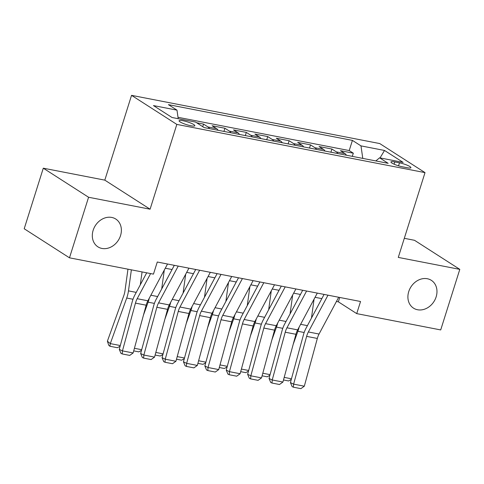 <?xml version="1.0" encoding="UTF-8"?>
<svg xmlns="http://www.w3.org/2000/svg" width="484" height="484" viewBox="0 0 484 484"><rect width="100%" height="100%" fill="white"/><g stroke="black" fill="none" stroke-linecap="round" stroke-linejoin="round"><path stroke-width="0.73" d="M120.534 235.599A16.517 13.643 -57.3 0 1 97.919 246.84A16.517 13.643 -57.3 0 1 93.152 230.281A16.517 13.643 -57.3 0 1 115.767 219.04A16.517 13.643 -57.3 0 1 120.534 235.599M436.132 296.904A16.517 13.643 -57.3 0 1 413.517 308.145A16.517 13.643 -57.3 0 1 408.744 291.586A16.517 13.643 -57.3 0 1 431.359 280.345A16.517 13.643 -57.3 0 1 436.132 296.904M190.884 125.767A8.258 1.452 17.5 0 0 194.84 125.737A8.258 1.452 17.5 0 0 191.113 123.226A8.258 1.452 17.5 0 0 183.049 120.746A8.258 1.452 17.5 0 0 179.092 120.776A8.258 1.452 17.5 0 0 182.819 123.287A8.258 1.452 17.5 0 0 190.884 125.767M43.294 168.19L88.578 197.254L150.088 209.203L104.81 180.139L43.294 168.19L24.2 228.757L69.478 257.821L153.458 274.132L157.282 262.019L360.544 301.502L356.726 313.62L440.706 329.931L459.8 269.364L414.522 240.3L404.309 238.316M104.81 180.139L131.545 95.348L379.74 143.56L425.019 172.625L176.823 124.406L131.545 95.348M346.423 155.219A10.321 5.524 -79 0 0 344.941 153.567L340.476 150.699L353.314 153.192L352.31 156.362M337.868 153.555A10.321 5.524 -79 0 0 336.38 151.903L331.915 149.036L330.917 152.206M331.915 149.036L319.077 146.543L323.542 149.411A10.321 5.524 -79 0 1 325.03 151.062M303.631 146.906A10.321 5.524 -79 0 0 302.149 145.254L297.684 142.387L310.516 144.879L309.518 148.05M282.239 142.75A10.321 5.524 -79 0 0 280.75 141.098L276.285 138.23L289.123 140.723L288.125 143.893M260.84 138.593A10.321 5.524 -79 0 0 259.357 136.942L254.887 134.074L267.725 136.567L266.726 139.737M239.447 134.437A10.321 5.524 -79 0 0 237.959 132.785L233.494 129.918L246.332 132.41L245.334 135.581M218.048 130.281A10.321 5.524 -79 0 0 216.566 128.629L212.095 125.761L224.933 128.254L223.935 131.424M196.637 122.761L203.54 124.098L202.729 126.669M399.488 162.842L394.781 161.928A7.998 1.41 17.5 0 0 390.945 161.958A7.998 1.41 17.5 0 0 394.557 164.391A7.998 1.41 17.5 0 0 402.367 166.798L407.074 167.712A7.998 1.41 17.5 0 0 410.91 167.682A7.998 1.41 17.5 0 0 407.298 165.244A7.998 1.41 17.5 0 0 399.488 162.842L398.55 165.831M362.782 158.395L360.985 145.884L352.419 140.39L168.414 104.641L176.981 110.14L153.446 105.572L172.044 117.509L195.578 122.083L204.145 127.582L388.156 163.326L379.589 157.826L375.82 160.93M360.985 145.884L384.52 150.457L403.124 162.4L379.589 157.826M353.314 153.192L349.212 150.56L178.009 117.303M203.54 124.098L208.005 126.965A10.321 5.524 101 0 1 209.487 128.617M224.933 128.254L229.404 131.122A10.321 5.524 101 0 1 230.886 132.773M246.332 132.41L250.797 135.278A10.321 5.524 101 0 1 252.285 136.93M267.725 136.567L272.196 139.434A10.321 5.524 101 0 1 273.678 141.086M289.123 140.723L293.588 143.591A10.321 5.524 101 0 1 295.077 145.242M310.516 144.879L314.987 147.747A10.321 5.524 101 0 1 316.469 149.399M88.578 197.254L69.478 257.821M150.088 209.203L176.823 124.406M425.019 172.625L398.284 257.415L459.8 269.364M336.447 301.459L338.364 301.834L356.726 313.62M165.28 268.215L172.068 269.534M186.673 272.371L193.461 273.684M208.072 276.527L214.86 277.84M229.464 280.684L236.252 281.997M250.863 284.84L257.651 286.153M272.256 288.996L279.044 290.309M293.655 293.153L300.443 294.466M315.054 297.309L321.836 298.622M339.744 297.466L338.364 301.834M349.212 150.56L352.419 140.39M176.981 110.14L178.209 118.707M380.037 157.911L384.52 150.457M338.691 297.261L319.053 334.039A12.905 6.909 -79 0 0 317.329 338.449L304.321 386.208L293.619 384.133L293.395 387.2L292.118 386.589L290.43 382.608L303.438 334.849A19.354 10.364 101 0 1 306.033 328.231L324.08 294.423M290.43 382.608L293.619 384.133L306.632 336.368A12.905 6.909 -79 0 1 308.356 331.957L327.995 295.179M304.321 386.208L300.885 388.652L293.395 387.2M300.237 294.429L300.159 294.998M293.237 344.184L297.884 331.28A19.354 10.364 -79 0 0 299.07 327.238M311.46 318.061L314.074 299.136M291.301 379.426L288.579 380.969L283.485 379.982M284.193 377.381L291.471 378.797M317.292 293.104L297.66 329.882A12.905 6.909 -79 0 0 295.93 334.293L282.922 382.051L272.226 379.976L271.996 383.044L270.719 382.433L269.037 378.452L282.045 330.693A19.354 10.364 101 0 1 284.634 324.074L302.688 290.267M269.037 378.452L272.226 379.976L285.233 332.212A12.905 6.909 -79 0 1 286.958 327.801L306.596 291.023M282.922 382.051L279.486 384.496L271.996 383.044M295.899 288.948L276.261 325.726A12.905 6.909 -79 0 0 274.537 330.136L261.529 377.895L250.827 375.82L250.603 378.887L249.327 378.276L247.639 374.295L260.646 326.537A19.354 10.364 101 0 1 263.236 319.918L281.289 286.111M247.639 374.295L250.827 375.82L263.841 328.055A12.905 6.909 -79 0 1 265.565 323.645L285.203 286.867M261.529 377.895L258.087 380.339L250.603 378.887M274.501 284.792L254.868 321.57A12.905 6.909 -79 0 0 253.138 325.98L240.131 373.739L229.434 371.664L229.204 374.731L227.928 374.12L226.246 370.139L239.253 322.38A19.354 10.364 101 0 1 241.843 315.762L259.896 281.954M226.246 370.139L229.434 371.664L242.442 323.899A12.905 6.909 -79 0 1 244.166 319.488L263.804 282.71M240.131 373.739L236.694 376.189L229.204 374.731M253.108 280.635L233.469 317.413A12.905 6.909 -79 0 0 231.745 321.824L218.732 369.582L208.035 367.507L207.811 370.575L206.535 369.964L204.847 365.983L217.854 318.224A19.354 10.364 101 0 1 220.444 311.605L238.497 277.798M204.847 365.983L208.035 367.507L221.043 319.743A12.905 6.909 -79 0 1 222.773 315.332L242.411 278.554M218.732 369.582L215.295 372.033L207.811 370.575M278.844 290.273L278.766 290.842M271.839 340.028L276.491 327.124A19.354 10.364 -79 0 0 277.671 323.082M290.067 313.904L292.675 294.98M269.903 375.269L267.186 376.812L262.092 375.826M262.8 373.231L270.072 374.64M257.446 286.117L257.367 286.685M250.446 335.872L255.092 322.967A19.354 10.364 -79 0 0 256.278 318.926M268.668 309.748L271.282 290.823M248.504 371.113L245.787 372.656L240.693 371.67M241.401 369.074L248.679 370.484M236.053 281.96L235.974 282.529M229.047 331.715L233.699 318.811A19.354 10.364 -79 0 0 234.879 314.769M247.27 305.592L249.883 286.667M227.111 366.957L224.394 368.499L219.3 367.513M220.008 364.918L227.28 366.327M214.654 277.804L214.575 278.373M207.654 327.559L212.301 314.654A19.354 10.364 -79 0 0 213.486 310.613M225.877 301.435L228.49 282.511M205.712 362.8L202.996 364.343L197.902 363.357M198.609 360.761L205.888 362.171M231.709 276.479L212.077 313.257A12.905 6.909 -79 0 0 210.346 317.667L197.339 365.426L186.642 363.351L186.413 366.418L185.136 365.807L183.448 361.826L196.462 314.068A19.354 10.364 101 0 1 199.051 307.449L217.104 273.642M183.448 361.826L186.642 363.351L199.65 315.586A12.905 6.909 -79 0 1 201.374 311.176L221.013 274.398M197.339 365.426L193.903 367.876L186.413 366.418M193.255 273.648L193.177 274.216M186.255 323.403L190.908 310.498A19.354 10.364 -79 0 0 192.088 306.457M204.478 297.279L207.091 278.354M184.319 358.644L181.603 360.187L176.509 359.201M177.217 356.605L184.489 358.015M210.316 272.323L190.678 309.101A12.905 6.909 -79 0 0 188.954 313.511L175.94 361.27L165.244 359.195L165.014 362.262L163.743 361.651L162.055 357.67L175.063 309.911A19.354 10.364 101 0 1 177.652 303.293L195.705 269.485M162.055 357.67L165.244 359.195L178.251 311.43A12.905 6.909 -79 0 1 179.981 307.019L199.614 270.241M175.94 361.27L172.504 363.72L165.014 362.262M171.862 269.491L171.784 270.06M164.862 319.246L169.509 306.342A19.354 10.364 -79 0 0 170.689 302.3M183.085 293.123L185.693 274.204M162.92 354.488L160.204 356.03L155.11 355.044M155.818 352.449L163.096 353.858M188.917 268.166L169.279 304.944A12.905 6.909 -79 0 0 167.555 309.355L154.547 357.113L143.851 355.038L143.621 358.106L142.344 357.494L140.656 353.514L153.67 305.755A19.354 10.364 101 0 1 156.259 299.136L174.307 265.329M140.656 353.514L143.851 355.038L156.858 307.273A12.905 6.909 -79 0 1 158.583 302.863L178.221 266.085M154.547 357.113L151.111 359.564L143.621 358.106M143.464 315.09L148.11 302.185A19.354 10.364 -79 0 0 149.296 298.144M161.686 288.966L164.3 270.048M141.528 350.331L138.805 351.874L133.717 350.888M134.419 348.292L141.697 349.702M167.524 264.01L147.886 300.788A12.905 6.909 -79 0 0 146.156 305.198L133.148 352.957L122.452 350.882L122.222 353.949L120.946 353.338L119.264 349.357L132.271 301.599A19.354 10.364 101 0 1 134.861 294.98L146.694 272.819M119.264 349.357L122.452 350.882L135.459 303.117A12.905 6.909 -79 0 1 137.19 298.707L150.603 273.581M133.148 352.957L129.712 355.407L122.222 353.949M127.964 269.183L124.969 290.866A12.905 6.909 101 0 1 123.801 295.633L107.381 341.208L110.298 343.604L126.717 298.029A19.354 10.364 -79 0 0 128.472 290.878L131.37 269.842M140.293 284.81L142.072 271.923M120.129 346.175L117.412 347.718L109.922 346.266L108.755 345.304L107.381 341.208M109.922 346.266L110.298 343.604L120.298 345.546M336.38 151.903L344.941 153.567M208.005 126.965L216.566 128.629M229.404 131.122L237.959 132.785M250.797 135.278L259.357 136.942M272.196 139.434L280.75 141.098M293.588 143.591L302.149 145.254M314.987 147.747L323.542 149.411M394.073 164.179L394.781 161.928M319.053 334.039L308.356 331.957M317.329 338.449L306.632 336.368M297.884 331.28L304.17 332.502M300.624 324.322L307.413 325.641M297.66 329.882L286.958 327.801M295.93 334.293L285.233 332.212M276.261 325.726L265.565 323.645M274.537 330.136L263.841 328.055M254.868 321.57L244.166 319.488M253.138 325.98L242.442 323.899M233.469 317.413L222.773 315.332M231.745 321.824L221.043 319.743M276.491 327.124L282.771 328.346M279.232 320.166L286.02 321.485M255.092 322.967L261.378 324.189M257.833 316.01L264.621 317.329M233.699 318.811L239.979 320.033M236.44 311.853L243.228 313.172M212.301 314.654L218.587 315.877M215.041 307.697L221.829 309.016M212.077 313.257L201.374 311.176M210.346 317.667L199.65 315.586M190.908 310.498L197.188 311.72M193.648 303.541L200.436 304.859M190.678 309.101L179.981 307.019M188.954 313.511L178.251 311.43M169.509 306.342L175.795 307.564M172.25 299.384L179.038 300.703M169.279 304.944L158.583 302.863M167.555 309.355L156.858 307.273M148.11 302.185L154.396 303.407M150.857 295.228L157.639 296.547M147.886 300.788L137.19 298.707M146.156 305.198L135.459 303.117M126.717 298.029L132.997 299.251M128.472 290.878L136.246 292.39"/></g></svg>
